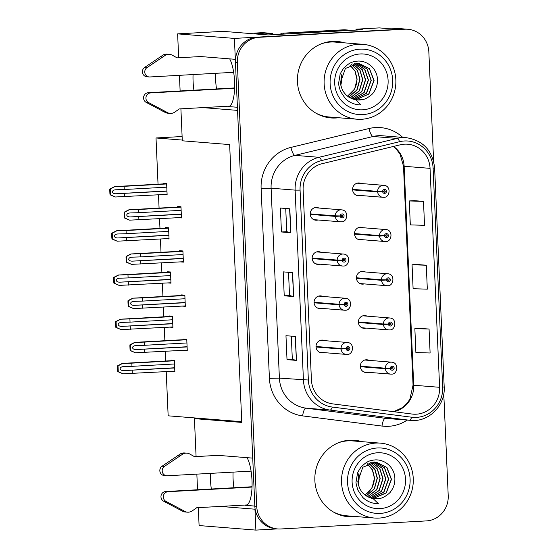 <?xml version="1.0" encoding="UTF-8"?>
<svg xmlns="http://www.w3.org/2000/svg" width="558" height="558" viewBox="0 0 558 558"><rect width="100%" height="100%" fill="white"/><g stroke="black" fill="none" stroke-linecap="round" stroke-linejoin="round"><path stroke-width="0.84" d="M254.825 506.085L245.576 505.346A25.577 7.498 -93.2 0 0 245.876 505.346A25.577 7.498 -93.2 0 0 252 480.417A25.577 7.498 -93.2 0 0 247.089 457.672M237.415 107.276L228.159 106.536A25.577 7.498 -93.2 0 0 228.459 106.543A25.577 7.498 -93.2 0 0 234.583 81.608A25.577 7.498 -93.2 0 0 229.673 58.869M210.478 473.372A25.577 7.498 -93.2 0 0 210.499 480.194A25.577 7.498 -93.2 0 0 211.343 489.003M233.921 487.755A25.577 7.498 86.8 0 1 233.084 478.945A25.577 7.498 86.8 0 1 233.056 472.124M318.925 208.036A6.396 6.11 94.6 0 0 310.22 213.77A6.396 6.11 94.6 0 0 317.969 219.991M320.857 252.244A6.396 6.11 94.6 0 0 312.152 257.977A6.396 6.11 94.6 0 0 319.901 264.192M322.789 296.451A6.396 6.11 94.6 0 0 314.084 302.178A6.396 6.11 94.6 0 0 321.833 308.4M367.087 316.156A6.396 6.11 94.6 0 0 358.382 321.882A6.396 6.11 94.6 0 0 366.132 328.104M365.162 271.948A6.396 6.11 94.6 0 0 356.45 277.682A6.396 6.11 94.6 0 0 364.207 283.896M363.23 227.741A6.396 6.11 94.6 0 0 354.525 233.474A6.396 6.11 94.6 0 0 362.275 239.696M361.298 183.533A6.396 6.11 94.6 0 0 352.593 189.267A6.396 6.11 94.6 0 0 360.342 195.488M324.721 340.659A6.396 6.11 94.6 0 0 316.009 346.385A6.396 6.11 94.6 0 0 323.759 352.607M369.019 360.356A6.396 6.11 94.6 0 0 360.315 366.09A6.396 6.11 94.6 0 0 368.064 372.312M193.061 74.57A25.577 7.498 -93.2 0 0 193.082 81.384A25.577 7.498 -93.2 0 0 193.926 90.201M215.646 73.314A25.577 7.498 -93.2 0 0 215.667 80.136A25.577 7.498 -93.2 0 0 216.511 88.945M355.997 30.083L355.962 29.19L362.554 29.72L268.098 34.952L223.102 31.353L177.625 33.871L234.409 38.411L235.323 59.315L199.513 56.456M355.962 29.19L379.307 27.9L385.906 28.43L391.242 28.13L403.022 29.072L234.409 38.411M433.615 161.129L428.844 51.894A23.98 22.906 94.6 0 0 407.863 29.26L394.199 28.165A23.98 22.906 94.6 0 0 391.242 28.13M407.863 29.26A23.98 22.906 94.6 0 0 404.906 29.225L403.022 29.072A23.98 22.906 94.6 0 1 405.98 29.107A23.98 22.906 94.6 0 0 403.022 29.072L257.294 37.142A23.98 22.906 94.6 0 0 235.455 62.35L254.832 506.162A23.98 22.906 94.6 0 0 275.805 528.796L277.696 528.949A23.98 22.906 94.6 0 0 280.646 528.984L426.375 520.914A23.98 22.906 94.6 0 0 448.22 495.706L443.77 393.781M198.313 507.64L199.094 525.559L255.878 530.1L277.284 528.914M197.532 489.771L196.848 474.133M196.067 456.256L194.428 418.633L241.781 422.42L229.652 144.585L182.299 140.797L180.904 108.838M220.326 506.427L254.964 509.196L255.878 530.1M202.917 107.617L237.548 110.386L252.732 458.125L216.923 455.265M180.122 90.961L179.439 75.323M178.658 57.446L177.625 33.871M166.221 371.642L168.153 415.815L241.754 421.695M182.264 140.072L156.017 137.972L182.11 136.522M156.017 137.972L158.04 184.189M158.5 194.819L159.079 208.099M159.546 218.729L159.965 228.396M160.432 239.026L161.011 252.3M161.478 262.937L161.897 272.597M162.364 283.227L162.943 296.507M163.403 307.137L163.829 316.805M164.289 327.434L164.875 340.715M165.335 351.345L165.761 361.012M194.428 418.633L199.771 418.34M169.841 327.127L172.91 327.372L172.422 316.205L169.123 315.94L169.151 316.512M167.909 282.92L170.985 283.171L170.497 271.997L167.198 271.732L167.219 272.304M165.977 238.719L169.053 238.964L168.565 227.79L165.266 227.524L165.294 228.096M164.052 194.512L167.121 194.756L166.633 183.589L163.334 183.324L163.361 183.896M171.773 371.335L174.842 371.579L174.354 360.405L171.055 360.147L171.083 360.712M182.257 306.098L185.333 306.342L184.844 295.168L181.545 294.903L181.566 295.475M180.325 261.89L183.401 262.134L182.912 250.967L179.613 250.702L179.641 251.274M178.4 217.683L181.469 217.927L180.98 206.76L177.681 206.495L177.709 207.067M184.189 350.298L187.258 350.55L186.77 339.376L183.47 339.111L183.498 339.683M344.488 42.847A38.362 36.647 94.6 0 0 337.13 41.459A38.362 36.647 94.6 0 0 332.401 41.397A38.362 36.647 94.6 0 0 297.421 79.25A38.362 36.647 94.6 0 0 331.013 117.94A38.362 36.647 94.6 0 0 335.742 118.003A38.362 36.647 94.6 0 0 338.497 117.738M330.071 117.857A38.362 36.647 94.6 0 0 333.858 117.85A38.362 36.647 94.6 0 0 336.614 117.592M361.898 441.657A38.362 36.647 94.6 0 0 354.546 440.262A38.362 36.647 94.6 0 0 349.81 440.206A38.362 36.647 94.6 0 0 314.831 478.06A38.362 36.647 94.6 0 0 348.429 516.75A38.362 36.647 94.6 0 0 353.158 516.806A38.362 36.647 94.6 0 0 355.906 516.548M347.488 516.666A38.362 36.647 94.6 0 0 351.275 516.659A38.362 36.647 94.6 0 0 354.023 516.394M404.522 144.173A25.577 24.433 -85.4 0 1 407.682 144.215A25.577 24.433 -85.4 0 1 430.058 168.356L439.613 387.308A25.577 24.433 -85.4 0 1 413.164 414.155A25.577 24.433 -85.4 0 1 412.055 414.043L332.687 403.88A25.577 24.433 -85.4 0 1 311.413 379.852L303.12 189.943A25.577 24.433 -85.4 0 1 322.196 163.675L400.302 144.794A25.577 24.433 -85.4 0 1 404.522 144.173M404.39 140.979A28.772 27.488 94.6 0 0 399.633 141.683L321.534 160.564A28.772 27.488 94.6 0 0 300.071 190.111L308.358 380.026A28.772 27.488 94.6 0 0 332.296 407.054L411.665 417.217A28.772 27.488 94.6 0 0 442.668 387.14L433.106 168.188A28.772 27.488 94.6 0 0 404.39 140.979M429.067 329.053L414.852 328.62L415.891 352.558L430.113 352.991L429.067 329.053L419.644 328.313M423.494 201.389L409.272 200.95L410.318 224.888L424.533 225.327L423.494 201.389L414.071 200.643M426.277 265.224L412.062 264.785L413.108 288.723L427.323 289.156L426.277 265.224L416.854 264.478M404.906 29.225L259.184 37.295A23.98 22.906 94.6 0 0 237.338 62.503L256.715 506.315A23.98 22.906 94.6 0 0 277.696 528.949M290.864 232.728L281.441 231.975L280.395 208.036L289.818 208.79L290.864 232.728L289.588 208.769M296.438 360.398L287.014 359.645L285.968 335.707L295.391 336.46L296.438 360.398L295.161 336.439M293.654 296.563L284.224 295.81L283.185 271.872L292.608 272.625L293.654 296.563L292.371 272.604M284.224 295.81L289.532 295.517L293.417 296.528M287.014 359.645L292.322 359.352L296.207 360.363M281.441 231.975L286.749 231.682L290.627 232.693M412.062 264.785L416.952 264.478M409.272 200.95L414.162 200.643M414.852 328.62L419.735 328.306M289.532 295.524L288.521 272.297M286.749 231.689L285.731 208.462M292.322 359.359L291.311 336.132M360.015 441.504A38.362 36.647 94.6 0 0 353.598 440.199M342.598 42.694A38.362 36.647 94.6 0 0 336.188 41.397M187.104 346.943L135.95 349.566C133.948 349.503 132.811 348.869 132.553 347.676C132.706 346.462 133.781 345.765 135.775 345.576L144.389 345.304L144.25 342.117L134.68 342.389L186.777 339.501L134.736 342.389L129.951 344.816A3.997 1.172 -93.2 0 0 129.916 346.49L130.021 348.889A3.997 1.172 -93.2 0 0 130.202 350.584L135.427 352.782L187.244 350.131M316.03 347.006L341.064 349.008L346.051 348.722A1.995 1.911 94.6 0 0 348.039 350.522A1.995 1.911 94.6 0 0 349.859 348.422A1.995 1.911 94.6 0 0 347.864 346.532A1.995 1.911 94.6 0 0 346.037 348.548L347.188 348.534A0.802 0.76 -85.4 0 1 348.011 347.732A0.802 0.76 -85.4 0 1 347.983 349.322A0.802 0.76 -85.4 0 1 347.188 348.604L346.051 348.722M347.404 347.976A0.802 0.76 -85.4 0 1 347.32 348.987M341.88 348.527L345.625 348.548M346.037 348.548L341.043 348.492A5.992 5.726 -85.4 0 1 347.25 342.459C355.041 342.8 353.347 355.09 347.076 354.421L346.295 354.407A5.992 5.726 -85.4 0 1 341.064 349.008M316.009 346.49L341.043 348.492M346.413 348.541L347.188 348.604M186.791 339.759L144.25 342.117M186.93 342.954L144.389 345.304M144.564 349.294L144.703 352.489M134.973 342.403L130.433 344.851L130.684 350.619L130.202 350.584M130.433 344.851L129.951 344.816M130.684 350.619L135.427 352.782M174.682 367.973L123.534 370.596C121.532 370.533 120.395 369.905 120.13 368.705C120.291 367.499 121.365 366.801 123.36 366.606L131.974 366.341L131.834 363.146L122.265 363.418L174.361 360.531L122.321 363.418L117.536 365.846A3.997 1.172 -93.2 0 0 117.501 367.527L117.605 369.919A3.997 1.172 -93.2 0 0 117.787 371.614L123.004 373.811L174.821 371.168M360.329 366.711L385.369 368.712L390.349 368.42A1.995 1.911 94.6 0 0 392.337 370.226A1.995 1.911 94.6 0 0 394.157 368.127A1.995 1.911 94.6 0 0 392.162 366.236A1.995 1.911 94.6 0 0 390.342 368.245L391.486 368.238A0.802 0.76 -85.4 0 1 392.316 367.436A0.802 0.76 -85.4 0 1 392.288 369.026A0.802 0.76 -85.4 0 1 391.493 368.308L390.349 368.42M391.702 367.68A0.802 0.76 -85.4 0 1 391.618 368.685M386.185 368.224L389.923 368.252M390.342 368.245L385.348 368.189A5.992 5.726 -85.4 0 1 391.549 362.163C399.347 362.498 397.652 374.795 391.381 374.118L390.593 374.111A5.992 5.726 -85.4 0 1 385.369 368.712M360.315 366.188L385.348 368.189M390.712 368.245L391.493 368.308M174.368 360.789L131.834 363.146M174.508 363.983L131.974 366.341M132.148 370.331L132.288 373.518M122.551 363.439L118.017 365.888L118.268 371.656L117.787 371.614M118.017 365.888L117.536 365.846M118.268 371.656L123.004 373.811M185.172 302.736L134.018 305.359C132.016 305.296 130.886 304.668 130.621 303.468C130.781 302.262 131.855 301.557 133.843 301.369L142.457 301.104L142.318 297.909L132.755 298.181L184.844 295.294L132.804 298.181L128.026 300.609A3.997 1.172 -93.2 0 0 127.984 302.29L128.089 304.682A3.997 1.172 -93.2 0 0 128.277 306.377L133.495 308.574L185.312 305.924M314.098 302.806L339.138 304.808L344.119 304.515A1.995 1.911 94.6 0 0 346.106 306.314A1.995 1.911 94.6 0 0 347.927 304.215A1.995 1.911 94.6 0 0 345.932 302.324A1.995 1.911 94.6 0 0 344.112 304.34L345.256 304.326A0.802 0.76 -85.4 0 1 346.086 303.524A0.802 0.76 -85.4 0 1 346.051 305.121A0.802 0.76 -85.4 0 1 345.256 304.396L344.119 304.515M345.472 303.768A0.802 0.76 -85.4 0 1 345.388 304.78M339.955 304.319L343.693 304.34M344.112 304.34L339.111 304.284A5.992 5.726 -85.4 0 1 345.318 298.251C353.116 298.593 351.414 310.89 345.151 310.213L344.363 310.206A5.992 5.726 -85.4 0 1 339.138 304.808M314.084 302.283L339.111 304.284M344.481 304.333L345.256 304.396M184.858 295.552L142.318 297.909M184.998 298.746L142.457 301.104M142.632 305.093L142.771 308.281M133.041 298.202L128.5 300.65L128.752 306.412L128.277 306.377M128.5 300.65L128.026 300.609M128.752 306.412L133.495 308.574M183.24 258.528L132.093 261.158C130.084 261.088 128.954 260.46 128.689 259.261C128.849 258.054 129.923 257.357 131.918 257.168L140.532 256.896L140.393 253.702L130.823 253.974L182.919 251.093L130.879 253.974L126.094 256.408A3.997 1.172 -93.2 0 0 126.059 258.082L126.164 260.474A3.997 1.172 -93.2 0 0 126.345 262.169L131.562 264.366L183.38 261.723M312.166 258.598L337.206 260.6L342.187 260.307A1.995 1.911 94.6 0 0 344.174 262.114A1.995 1.911 94.6 0 0 345.995 260.007A1.995 1.911 94.6 0 0 344 258.124A1.995 1.911 94.6 0 0 342.18 260.133L343.323 260.126A0.802 0.76 -85.4 0 1 344.153 259.317A0.802 0.76 -85.4 0 1 344.126 260.914A0.802 0.76 -85.4 0 1 343.33 260.195L342.187 260.307M343.54 259.568A0.802 0.76 -85.4 0 1 343.463 260.572M338.022 260.112L341.761 260.14M342.18 260.133L337.185 260.077A5.992 5.726 -85.4 0 1 343.386 254.043C351.184 254.385 349.489 266.682 343.219 266.006L342.431 265.999A5.992 5.726 -85.4 0 1 337.206 260.6M312.152 258.075L337.185 260.077M342.549 260.133L343.33 260.195M182.926 251.344L140.393 253.702M183.066 254.539L140.532 256.896M140.707 260.886L140.846 264.074M131.109 253.995L126.568 256.443L126.826 262.211L126.345 262.169M126.568 256.443L126.094 256.408M126.826 262.211L131.562 264.366M181.315 214.321L130.16 216.95C128.159 216.888 127.022 216.253 126.757 215.06C126.917 213.847 127.991 213.149 129.986 212.961L138.6 212.689L138.461 209.501L128.891 209.766L180.987 206.885L128.947 209.766L124.162 212.2A3.997 1.172 -93.2 0 0 124.127 213.874L124.232 216.267A3.997 1.172 -93.2 0 0 124.413 217.962L129.63 220.159L181.455 217.515M310.241 214.391L335.274 216.392L340.254 216.099A1.995 1.911 94.6 0 0 342.249 217.906A1.995 1.911 94.6 0 0 344.07 215.806A1.995 1.911 94.6 0 0 342.075 213.916A1.995 1.911 94.6 0 0 340.247 215.932L341.398 215.918A0.802 0.76 -85.4 0 1 342.221 215.116A0.802 0.76 -85.4 0 1 342.194 216.706A0.802 0.76 -85.4 0 1 341.398 215.988L340.254 216.099M341.608 215.36A0.802 0.76 -85.4 0 1 341.531 216.364M336.09 215.904L339.836 215.932M340.247 215.932L335.253 215.869A5.992 5.726 -85.4 0 1 341.461 209.843C349.252 210.178 347.557 222.475 341.287 221.798L340.506 221.791A5.992 5.726 -85.4 0 1 335.274 216.392M310.22 213.867L335.253 215.869M340.624 215.925L341.398 215.988M181.001 207.144L138.461 209.501M181.141 210.331L138.6 212.689M138.775 216.678L138.914 219.873M129.184 209.787L124.643 212.235L124.894 218.004L124.413 217.962M124.643 212.235L124.162 212.2M124.894 218.004L129.63 220.159M172.757 323.766L121.602 326.395C119.6 326.325 118.463 325.698 118.205 324.505C118.359 323.291 119.433 322.594 121.428 322.405L130.042 322.133L129.902 318.939L120.34 319.211L172.429 316.33L120.388 319.211L115.604 321.645A3.997 1.172 -93.2 0 0 115.569 323.319L115.673 325.712A3.997 1.172 -93.2 0 0 115.862 327.406L121.079 329.604L172.896 326.96M358.403 322.503L383.437 324.505L388.417 324.219A1.995 1.911 94.6 0 0 390.405 326.018A1.995 1.911 94.6 0 0 392.225 323.919A1.995 1.911 94.6 0 0 390.237 322.029A1.995 1.911 94.6 0 0 388.41 324.045L389.554 324.031A0.802 0.76 -85.4 0 1 390.384 323.228A0.802 0.76 -85.4 0 1 390.356 324.826A0.802 0.76 -85.4 0 1 389.561 324.1L388.417 324.219M389.77 323.473A0.802 0.76 -85.4 0 1 389.693 324.484M384.253 324.024L387.998 324.045M388.41 324.045L383.416 323.989A5.992 5.726 -85.4 0 1 389.624 317.955C397.415 318.297 395.72 330.587 389.449 329.918L388.668 329.904A5.992 5.726 -85.4 0 1 383.437 324.505M358.382 321.987L383.416 323.989M388.786 324.038L389.561 324.1M172.443 316.588L129.902 318.939M172.582 319.776L130.042 322.133M130.216 326.123L130.356 329.318M120.626 319.232L116.085 321.68L116.336 327.448L115.862 327.406M116.085 321.68L115.604 321.645M116.336 327.448L121.079 329.604M170.825 279.565L119.67 282.188C117.668 282.125 116.538 281.49 116.273 280.297C116.434 279.084 117.508 278.386 119.496 278.198L128.11 277.926L127.97 274.738L118.408 275.01L170.497 272.123L118.456 275.01L113.679 277.438A3.997 1.172 -93.2 0 0 113.637 279.112L113.741 281.511A3.997 1.172 -93.2 0 0 113.93 283.206L119.147 285.403L170.964 282.753M356.471 278.303L381.505 280.304L386.492 280.011A1.995 1.911 94.6 0 0 388.48 281.811A1.995 1.911 94.6 0 0 390.3 279.711A1.995 1.911 94.6 0 0 388.305 277.821A1.995 1.911 94.6 0 0 386.485 279.837L387.629 279.823A0.802 0.76 -85.4 0 1 388.452 279.021A0.802 0.76 -85.4 0 1 388.424 280.618A0.802 0.76 -85.4 0 1 387.629 279.893L386.492 280.011M387.845 279.265A0.802 0.76 -85.4 0 1 387.761 280.276M382.321 279.816L386.066 279.844M386.485 279.837L381.484 279.781A5.992 5.726 -85.4 0 1 387.691 273.748C395.489 274.09 393.788 286.387 387.524 285.71L386.736 285.703A5.992 5.726 -85.4 0 1 381.505 280.304M356.45 277.779L381.484 279.781M386.854 279.837L387.629 279.893M170.511 272.381L127.97 274.738M170.65 275.575L128.11 277.926M128.284 281.916L128.424 285.11M118.694 275.024L114.153 277.472L114.404 283.241L113.93 283.206M114.153 277.472L113.679 277.438M114.404 283.241L119.147 285.403M168.893 235.357L117.745 237.98C115.736 237.917 114.606 237.29 114.341 236.09C114.502 234.883 115.576 234.179 117.571 233.99L126.185 233.725L126.045 230.531L116.476 230.803L168.572 227.915L116.531 230.803L111.746 233.23A3.997 1.172 -93.2 0 0 111.712 234.911L111.816 237.303A3.997 1.172 -93.2 0 0 111.998 238.998L117.215 241.196L169.032 238.545M354.539 234.095L379.58 236.097L384.56 235.804A1.995 1.911 94.6 0 0 386.548 237.61A1.995 1.911 94.6 0 0 388.368 235.511A1.995 1.911 94.6 0 0 386.373 233.621A1.995 1.911 94.6 0 0 384.553 235.629L385.697 235.622A0.802 0.76 -85.4 0 1 386.527 234.813A0.802 0.76 -85.4 0 1 386.499 236.411A0.802 0.76 -85.4 0 1 385.704 235.692L384.56 235.804M385.913 235.064A0.802 0.76 -85.4 0 1 385.829 236.069M380.396 235.609L384.134 235.636M384.553 235.629L379.552 235.574A5.992 5.726 -85.4 0 1 385.759 229.54C393.557 229.882 391.855 242.179 385.592 241.502L384.804 241.495A5.992 5.726 -85.4 0 1 379.58 236.097M354.525 233.572L379.552 235.574M384.922 235.629L385.704 235.692M168.579 228.173L126.045 230.531M168.718 231.368L126.185 233.725M126.359 237.715L126.499 240.903M116.762 230.824L112.228 233.272L112.479 239.033L111.998 238.998M112.228 233.272L111.746 233.23M112.479 239.033L117.215 241.196M166.968 191.15L115.813 193.772C113.811 193.71 112.674 193.082 112.409 191.882C112.57 190.676 113.644 189.978 115.639 189.783L124.253 189.518L124.113 186.323L114.543 186.595L166.64 183.715L114.599 186.595L109.814 189.023A3.997 1.172 -93.2 0 0 109.78 190.703L109.884 193.096A3.997 1.172 -93.2 0 0 110.066 194.791L115.29 196.988L167.107 194.344M352.614 189.887L377.647 191.889L382.628 191.603A1.995 1.911 94.6 0 0 384.615 193.403A1.995 1.911 94.6 0 0 386.436 191.303A1.995 1.911 94.6 0 0 384.441 189.413A1.995 1.911 94.6 0 0 382.621 191.429L383.765 191.415A0.802 0.76 -85.4 0 1 384.595 190.613A0.802 0.76 -85.4 0 1 384.567 192.203A0.802 0.76 -85.4 0 1 383.771 191.485L382.628 191.603M383.981 190.857A0.802 0.76 -85.4 0 1 383.904 191.868M378.464 191.408L382.202 191.429M382.621 191.429L377.626 191.366A5.992 5.726 -85.4 0 1 383.827 185.34C391.625 185.681 389.93 197.971 383.66 197.302L382.872 197.288A5.992 5.726 -85.4 0 1 377.647 191.889M352.593 189.364L377.626 191.366M382.99 191.422L383.771 191.485M166.654 183.966L124.113 186.323M166.793 187.16L124.253 189.518M124.427 193.507L124.567 196.695M114.836 186.616L110.296 189.064L110.547 194.833L110.066 194.791M110.296 189.064L109.814 189.023M110.547 194.833L115.29 196.988M200.685 56.546L177.074 57.858L172.471 55.27A7.993 7.638 94.6 0 0 169.451 54.342A7.993 7.638 94.6 0 0 165.649 55.068L147.012 67.588A5.106 4.876 -85.4 0 0 149.865 76.962L233.669 72.317M347.787 30.034L345.437 29.846A15.987 15.268 94.6 0 0 343.463 29.818L280.897 33.285L345.821 30.006A15.987 15.268 -85.4 0 1 347.787 30.034A15.987 15.268 -85.4 0 1 350.117 30.411M283.325 34.108A15.987 15.268 94.6 0 0 283.255 33.473M280.988 34.24A15.987 15.268 94.6 0 0 280.897 33.285M264.855 34.694A15.987 4.687 86.8 0 1 264.813 33.857L272.437 33.431A15.987 4.687 -93.2 0 0 272.513 34.708M272.437 33.431L262.783 32.664A15.987 4.687 -93.2 0 0 262.595 32.657L254.964 33.082A15.987 4.687 -93.2 0 0 253.681 33.801M264.813 33.857L255.152 33.082A15.987 4.687 -93.2 0 0 254.964 33.082M234.618 88.262L150.562 92.921A5.106 4.876 -85.4 0 0 148.54 102.56L168.174 112.96A7.993 7.638 94.6 0 0 170.064 113.372A7.993 7.638 94.6 0 0 174.947 112.005L179.299 108.922L229.659 106.132M168.174 112.96L165.824 112.772L146.189 102.372A5.106 4.876 94.6 0 1 148.205 92.733L234.625 87.941M165.824 112.772A7.993 7.638 94.6 0 0 167.707 113.183L170.064 113.372M164.882 111.293L162.531 111.105M169.451 54.342L167.1 54.154A7.993 7.638 94.6 0 0 163.292 54.879L144.662 67.399A5.106 4.876 94.6 0 0 146.88 76.767L149.237 76.955M163.292 54.879L165.649 55.068M160.16 56.902L162.518 57.09M218.101 455.356L194.484 456.667L189.887 454.079A7.993 7.638 94.6 0 0 186.867 453.152A7.993 7.638 94.6 0 0 183.059 453.877L164.429 466.397A5.106 4.876 -85.4 0 0 167.281 475.765L251.086 471.126M252.028 487.071L167.972 491.724A5.106 4.876 -85.4 0 0 165.956 501.37L185.591 511.77A7.993 7.638 94.6 0 0 187.474 512.174A7.993 7.638 94.6 0 0 192.364 510.814L196.716 507.731L247.068 504.941M185.591 511.77L183.233 511.581L163.599 501.182A5.106 4.876 94.6 0 1 165.621 491.535L252.042 486.75M183.233 511.581A7.993 7.638 94.6 0 0 185.116 511.986L187.474 512.174M182.299 510.103L179.941 509.914M186.867 453.152L184.51 452.963A7.993 7.638 94.6 0 0 180.708 453.689L162.071 466.209A5.106 4.876 94.6 0 0 164.296 475.569L166.647 475.758M180.708 453.689L183.059 453.877M177.577 455.712L179.927 455.9M349.985 64.979L355.16 71.138L357.134 79.166L354.644 89.022L347.501 96.171M349.887 65.028L355 71.173L356.946 79.152C356.869 86.085 354.016 91.533 348.394 95.495A18.386 17.563 -85.4 0 1 347.425 96.109M351.463 64.309L357.594 70.622L359.959 79.396L357.036 89.964L348.848 97.134M351.366 64.351L357.434 70.657L359.77 79.382L356.883 89.908L348.757 97.078M350.208 97.936L359.429 90.863L362.784 79.62L360.015 70.168L352.928 63.807M350.103 97.88L359.268 90.808L362.602 79.606L359.854 70.196L352.83 63.842M351.582 98.599L361.807 91.721L365.616 79.85L362.414 69.75L354.379 63.459M354.281 63.479L362.254 69.778L365.427 79.829L361.647 91.665L351.491 98.557M352.963 99.129L364.172 92.537L368.44 80.073L364.806 69.366L355.816 63.249M355.718 63.263L364.646 69.387L368.252 80.059L364.018 92.482L352.872 99.094M354.337 99.526L366.522 93.332L371.265 80.303L367.171 69.011L357.239 63.173M354.239 99.498L366.362 93.277L371.084 80.282L367.018 69.032L357.141 63.173M374.09 80.526L369.529 68.683L358.661 63.228L345.395 68.432L340.415 82.584C341.636 91.958 346.741 97.699 355.711 99.805L368.859 94.1L374.09 80.526M358.564 63.214L369.368 68.697L373.902 80.512L368.699 94.051L355.634 99.791M363.007 99.408A18.386 17.563 -85.4 0 1 357.113 99.987A18.386 17.563 -85.4 0 1 355.725 99.812L360.998 104.904C354.839 104.848 349.594 102.721 345.269 98.515L340.478 91.338C338.873 86.009 338.274 83.198 338.678 82.905L340.073 74.626C339.724 74.207 344.147 67.162 344.258 67.623C348.813 63.507 350.78 61.701 358.194 61.059C368.413 60.836 377.815 69.541 377.459 80.659C377.431 85.137 376.043 89.168 373.288 92.747C372.605 94.581 365.232 99.645 363.007 99.408L357.113 99.987M362.833 114.599A32.769 31.304 -85.4 0 1 330.12 83.616A32.769 31.304 -85.4 0 1 359.973 49.167A32.769 31.304 -85.4 0 1 392.686 80.15A32.769 31.304 -85.4 0 1 362.833 114.599M324.128 83.756A37.567 35.886 -85.4 0 1 358.355 44.27A37.567 35.886 -85.4 0 1 362.986 44.326A37.567 35.886 -85.4 0 1 395.845 79.787A37.567 35.886 -85.4 0 1 361.626 119.273A37.567 35.886 -85.4 0 1 356.994 119.217A37.567 35.886 -85.4 0 1 324.128 83.756M356.994 119.217L329.192 116.999A37.567 35.886 -85.4 0 1 315.765 113.065M321.296 43.845A37.567 35.886 -85.4 0 1 335.184 42.101L362.986 44.326M334.695 83.365A27.977 26.721 -85.4 0 1 360.182 53.959A27.977 26.721 -85.4 0 1 388.103 80.408A27.977 26.721 -85.4 0 1 362.623 109.814A27.977 26.721 -85.4 0 1 334.695 83.365M367.401 463.789L372.57 469.941L374.544 477.976L372.053 487.832L364.911 494.981M367.297 463.838L372.409 469.982L374.355 477.962C374.285 484.895 371.433 490.343 365.804 494.304A18.386 17.563 -85.4 0 1 364.834 494.918M368.873 463.119L375.004 469.431L377.375 478.206L374.446 488.773L366.264 495.943M368.775 463.161L374.843 469.466L377.187 478.185L374.292 488.71L366.174 495.888M367.624 496.746L376.838 489.673L380.2 478.429L377.424 468.971L370.338 462.617M367.52 496.69L376.678 489.617L380.012 478.415L377.264 469.006L370.24 462.645M368.991 497.408L379.217 490.524L383.025 478.652L379.831 468.56L371.788 462.268M371.691 462.289L379.67 468.58L382.837 478.638L379.063 490.468L368.901 497.366M370.373 497.931L381.588 491.347L385.857 478.883L382.216 468.169L373.225 462.059M373.135 462.073L382.056 468.197L385.669 478.869L381.428 491.291L370.282 497.903M371.754 498.336L383.932 492.142L388.675 479.106L384.588 467.813L374.655 461.982M371.649 498.308L383.771 492.086L388.494 479.092L384.427 467.834L374.551 461.982M373.149 498.622L386.269 492.909L391.507 479.336L386.938 467.492L376.078 462.031L362.812 467.241L357.824 481.394C359.052 490.768 364.151 496.508 373.128 498.615L378.408 503.714C372.249 503.658 367.004 501.53 362.686 497.324L357.894 490.147C356.29 484.818 355.69 482.007 356.095 481.714L357.49 473.435C357.134 473.017 361.556 465.972 361.675 466.432C366.229 462.317 368.196 460.51 375.604 459.869C385.822 459.646 395.224 468.35 394.869 479.462C394.848 483.939 393.46 487.971 390.705 491.556C390.014 493.384 382.649 498.454 380.416 498.217A18.386 17.563 -85.4 0 1 374.523 498.789A18.386 17.563 -85.4 0 1 373.142 498.622M375.973 462.024L386.785 467.506L391.311 479.315L386.108 492.853L373.051 498.601M380.416 498.217L374.523 498.789M380.242 513.409A32.769 31.304 -85.4 0 1 347.536 482.426A32.769 31.304 -85.4 0 1 377.389 447.976A32.769 31.304 -85.4 0 1 410.095 478.959A32.769 31.304 -85.4 0 1 380.242 513.409M341.545 482.565A37.567 35.886 -85.4 0 1 375.764 443.08A37.567 35.886 -85.4 0 1 380.396 443.136A37.567 35.886 -85.4 0 1 413.262 478.597A37.567 35.886 -85.4 0 1 379.035 518.082A37.567 35.886 -85.4 0 1 374.404 518.026A37.567 35.886 -85.4 0 1 341.545 482.565M374.404 518.026L346.609 515.801A37.567 35.886 -85.4 0 1 333.175 511.874M338.713 442.654A37.567 35.886 -85.4 0 1 352.593 440.911L380.396 443.136M352.112 482.175A27.977 26.721 -85.4 0 1 377.599 452.768A27.977 26.721 -85.4 0 1 405.52 479.217A27.977 26.721 -85.4 0 1 380.033 508.624A27.977 26.721 -85.4 0 1 352.112 482.175M245.576 505.346L246.169 505.311M228.159 106.536L228.759 106.501M430.058 168.356L404.138 166.284A25.577 24.433 94.6 0 0 393.53 146.433M407.214 420.097A39.967 38.174 -85.4 0 1 388.668 426.298A39.967 38.174 -85.4 0 1 382.021 426.061L302.645 415.898A39.967 38.174 -85.4 0 1 269.409 378.352L261.116 188.437A39.967 38.174 -85.4 0 1 290.927 147.403L369.026 128.521A39.967 38.174 -85.4 0 1 402.75 137.401M261.116 188.437L271.104 188.206L295.133 190.125A31.973 30.544 -85.4 0 1 318.981 157.3L397.087 138.419A31.973 30.544 -85.4 0 1 402.36 137.638A31.973 30.544 -85.4 0 1 406.308 137.686L382.272 135.768A31.973 30.544 94.6 0 0 378.331 135.72A31.973 30.544 94.6 0 0 373.051 136.494L294.945 155.375A31.973 30.544 94.6 0 0 271.104 188.206L279.391 378.122A31.973 30.544 94.6 0 0 305.986 408.156L385.355 418.312A31.973 30.544 94.6 0 0 386.736 418.458L410.765 420.383A31.973 30.544 -85.4 0 1 409.391 420.237L330.015 410.074A31.973 30.544 -85.4 0 1 303.426 380.04L295.133 190.125L300.071 190.111M399.633 141.683A7.993 2.253 76.4 0 0 397.087 138.419L373.051 136.494A7.993 2.253 -103.6 0 1 369.026 128.521M308.358 380.026L279.391 378.122L269.409 378.352M332.296 407.054A7.993 2.365 97.3 0 1 330.015 410.074L305.986 408.156A7.993 2.365 -82.7 0 0 302.645 415.898M290.927 147.403A7.993 2.253 -103.6 0 0 294.945 155.375L318.981 157.3A7.993 2.253 76.4 0 1 321.534 160.564M411.665 417.217A7.993 2.365 97.3 0 1 409.391 420.237L385.355 418.312A7.993 2.365 -82.7 0 0 382.021 426.061M442.668 387.14L444.189 386.896L434.633 167.944L433.106 168.188M259.184 37.295L257.294 37.142M237.338 62.503L235.455 62.35M256.715 506.315L254.832 506.162M393.732 411.699A25.577 24.433 94.6 0 0 413.701 385.236L404.138 166.284A14.389 0.551 -2.5 0 1 403.497 166.151L399.974 153.959L396.034 148.819L393.313 146.489M439.613 387.308L413.701 385.236A14.389 0.551 -2.5 0 1 413.06 385.104L403.497 166.151M187.09 346.734L135.95 349.566M347.034 354.421A5.992 5.726 -85.4 0 1 346.295 354.407L319.525 352.265M174.675 367.764L123.534 370.596M391.332 374.118A5.992 5.726 -85.4 0 1 390.593 374.111L363.823 371.97M185.165 302.527L134.018 305.359M345.102 310.213A5.992 5.726 -85.4 0 1 344.363 310.206L317.593 308.065M183.233 258.319L132.093 261.158M343.17 266.006A5.992 5.726 -85.4 0 1 342.431 265.999L315.668 263.857M181.301 214.119L130.16 216.95M341.245 221.798A5.992 5.726 -85.4 0 1 340.506 221.791L313.736 219.65M172.743 323.563L121.602 326.395M389.407 329.918A5.992 5.726 -85.4 0 1 388.668 329.904L361.898 327.762M170.818 279.356L119.67 282.188M387.475 285.71A5.992 5.726 -85.4 0 1 386.736 285.703L359.966 283.562M168.886 235.148L117.745 237.98M385.543 241.502A5.992 5.726 -85.4 0 1 384.804 241.495L358.034 239.354M166.954 190.941L115.813 193.772M383.611 197.295A5.992 5.726 -85.4 0 1 382.872 197.288L356.109 195.147M343.463 29.818L345.821 30.006M255.152 33.082L262.783 32.664M150.562 92.921L148.205 92.733M147.012 67.588L144.662 67.399M148.54 102.56L146.189 102.372M167.972 491.724L165.621 491.535M164.429 466.397L162.071 466.209M165.956 501.37L163.599 501.182M340.778 85.2A24.775 23.666 94.6 0 0 341.705 77.109A24.775 23.666 94.6 0 0 341.496 74.793M358.187 484.009A24.775 23.666 94.6 0 0 359.115 475.918A24.775 23.666 94.6 0 0 358.913 473.596M410.765 420.383C428.677 422.378 445.556 405.408 444.189 386.896M434.633 167.944C432.555 150.507 423.11 140.421 406.308 137.686M393.585 411.678L402.792 407.466L407.5 402.813L409.893 399.116L413.06 385.104M320.48 340.317L347.25 342.459M364.779 360.022L391.549 362.163M318.548 296.11L345.318 298.251M316.623 251.902L343.386 254.043M314.691 207.702L341.461 209.843M362.853 315.814L389.624 317.955M360.921 271.606L387.691 273.748M358.989 227.406L385.759 229.54M357.064 183.198L383.827 185.34M340.659 84.572L341.294 75.386M358.069 483.381L358.703 474.195"/></g></svg>

